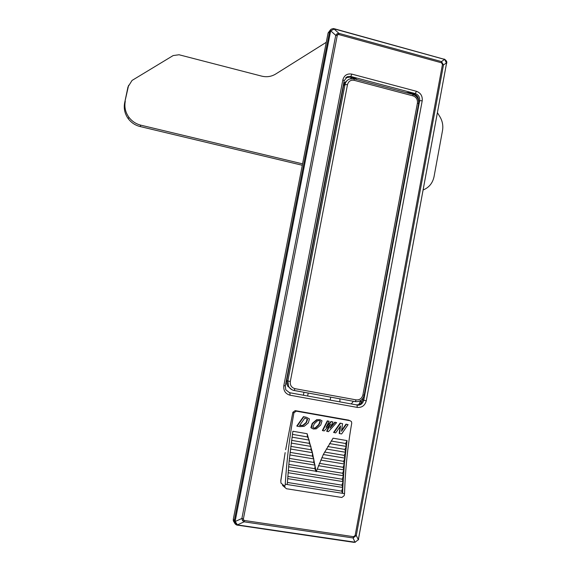 <?xml version="1.0" encoding="UTF-8"?>
<svg xmlns="http://www.w3.org/2000/svg" width="571" height="571" viewBox="0 0 571 571"><rect width="100%" height="100%" fill="white"/><g stroke="black" fill="none" stroke-linecap="round" stroke-linejoin="round"><path stroke-width="0.86" d="M361.065 400.228L361.1 403.119M307.698 395.689L308.204 393.034M330.709 397.145L330.209 399.786M303.965 392.256L303.458 394.911M355.098 542.436L353.092 537.968L244.138 521.83L242.532 520.595L241.883 518.475L335.741 35.352L337.068 33.768L338.924 33.361L441.462 61.589L443.489 64.937L356.29 535.505L353.092 537.968L353.549 536.69L355.148 535.462L356.29 535.505L358.317 539.702L446.543 63.26L444.631 59.277L443.995 59.034M355.148 535.462L442.468 64.459L441.454 62.781L441.462 61.589L444.588 59.42L334.392 28.95L330.745 30.841L335.741 35.352L337.247 35.559L243.417 518.832L243.589 519.967L244.545 520.509L353.549 536.69M237.543 525.234L236.537 524.935L234.288 521.601L235.195 521.501L237.443 524.842L244.138 521.83L244.545 520.509M363.106 397.994L362.749 399.893C361.743 403.426 359.509 405.067 356.047 404.81L289.147 392.627L356.047 404.81M409.243 153.913L414.567 125.384M234.695 523.122L233.303 520.809L233.311 519.196L234.353 520.495L329.603 31.569L331.13 29.207L333.25 28.564L333.921 28.864L338.924 33.361L338.839 34.567L337.796 34.667L337.247 35.559M329.938 30.591L330.745 30.841L330.566 31.334L328.089 32.961L233.311 519.196M328.089 32.961L330.431 29.856M355.141 542.157L358.317 539.702L355.141 542.157M354.099 542.371L236.872 525.063C235.409 524.435 234.581 523.464 234.367 522.151L233.303 520.809M234.288 521.601L234.353 520.495L235.216 520.938L235.195 521.501L241.883 518.475L243.417 518.832M406.095 92.588L408.344 92.63L414.189 94.179C417.158 95.243 418.629 97.42 418.593 100.696M345.876 77.627L349.887 77.142L355.911 78.734L356.918 79.569M442.468 64.459L443.489 64.937L446.736 62.724C447.093 61.782 446.401 60.633 444.645 59.284M303.444 416.644L306.349 417.265L303.444 416.644L296.784 426.016L297.113 426.194L299.696 426.644L304.172 426.344L308.34 422.904L309.446 418.914L306.349 417.265M327.012 431.398L328.482 431.655L336.612 422.611L335.148 422.354L329.995 428.15L332.95 421.969L331.337 421.683L326.027 427.458L329.139 421.291L327.668 421.034L322.743 430.655L324.214 430.912L330.566 424.167L327.012 431.398L326.648 431.212L329.781 424.824M330.309 427.201L334.777 422.183L336.612 422.611M326.362 426.523L330.973 421.512L332.95 421.969M322.743 430.655L322.387 430.47L327.311 420.863L329.139 421.291M340.088 423.118L342.557 423.661L340.088 423.118L333.6 432.418L335.705 432.911L340.544 425.923L339.581 433.582L339.203 433.396L340.138 426.508M345.983 424.16L348.089 424.638L345.983 424.16L341.594 430.427M284.708 455.415L280.825 480.868L280.982 483.087L284.829 486.306L285.236 484.208L342.607 493.33L342.814 487.477L341.644 491.103L342.607 493.33L344.556 493.637C345.255 469.94 347.653 446.429 351.743 423.111L351.422 421.548L349.702 420.527M347.047 440.605L345.669 443.51L346.276 446.436L344.92 449.441L345.569 452.282L344.234 455.38L344.934 458.142L343.628 461.332L344.363 464.009L343.085 467.285L343.87 469.883L342.614 473.245L343.442 475.75L342.215 479.205L343.092 481.617L341.893 485.157L342.814 487.477L344.363 464.009L347.047 440.605L333.064 438.193L323.322 454.509L316.163 471.767L312.423 452.682L307.141 433.717L292.873 431.255L289.14 460.847L287.242 484.522M285.236 484.208C286.721 460.276 289.611 436.494 293.915 412.862L292.844 412.319L285.664 449.727M292.844 412.319L295.178 410.628L296.249 411.156L293.915 412.862M296.249 411.156L350.209 420.748M317.041 419.856L312.551 423.589L311.316 427.964L310.895 427.643L312.209 423.411L316.691 419.685L319.988 419.678L316.691 419.685M307.141 433.717L307.505 436.958L309.111 440.077L309.368 443.389L310.867 446.401L311.017 449.777L312.423 452.682L312.48 456.122L313.807 458.92L313.757 462.431L315.021 465.122L314.878 468.698L316.163 471.767M316.084 471.275L288.576 466.778M342.215 479.205L288.255 470.433M343.442 475.75L316.313 471.318M342.614 473.245L317.098 469.062M314.878 468.698L288.79 464.416M343.87 469.883L318.368 465.672M315.021 465.122L289.14 460.847M343.085 467.285L319.296 463.345M313.757 462.431L289.397 458.399M344.363 464.009L320.702 460.069M313.807 458.92L289.768 454.916M343.628 461.332L321.787 457.678M312.48 456.122L290.061 452.375M344.934 458.142L323.322 454.509M312.423 452.682L290.461 448.992M344.234 455.38L324.585 452.068M311.017 449.777L290.782 446.365M345.569 452.282L326.248 449.006M310.867 446.401L291.203 443.067M344.92 449.441L327.697 446.508M309.368 443.389L291.567 440.355M346.276 446.436L329.496 443.567M309.111 440.077L292.009 437.15M345.669 443.51L331.137 441.019M307.505 436.958L292.409 434.367M295.178 410.628L348.924 420.185M284.829 486.306L284.908 487.427L286.435 488.733L341.829 497.477L344.163 495.714L344.556 493.637M341.644 491.103L287.363 482.445M342.814 487.477L287.62 478.619M341.893 485.157L287.777 476.442M343.092 481.617L288.07 472.702M346.369 424.339L341.508 431.291L342.557 423.661M340.466 423.297L333.971 432.611M339.581 433.582L341.629 433.939L348.089 424.638M327.668 421.034L327.311 420.863M335.148 422.354L334.777 422.183M331.337 421.683L330.973 421.512M311.316 427.964L313.4 429.028L316.277 428.828L320.752 425.024L322.03 420.806L319.988 419.678M317.555 420.748L319.339 420.584L320.438 421.255L319.053 424.724L315.742 427.929L314.036 428.114L312.829 427.379L314.25 423.882L317.555 420.748M314.036 428.114L315.392 427.743L318.704 424.553L320.081 421.084L320.438 421.255M303.772 416.809L297.113 426.194M299.589 425.474L302.858 425.288L306.149 422.404L307.212 419.035L307.598 419.292L306.484 422.576L303.194 425.466L299.518 425.588L304.878 418.029L307.548 419.2M342.8 89.454L286.721 380.522L287.848 380.957L344.984 84.579L343.621 85.522L342.786 89.547M343.621 85.522L344.913 82.502L347.325 80.39M291.952 389.75L287.498 385.953L286.721 380.522M302.302 165.269L140.081 126.534C135.256 125.32 131.323 122.715 128.268 118.732C124.785 113.857 123.579 108.554 124.649 102.837L127.968 86.97L132.044 80.44L173.149 55.565L179.008 54.752L261.661 76.121C266.707 77.335 271.368 76.642 275.643 74.059L326.269 42.304M124.649 102.837L128.625 85.286M125.277 101.274C124.2 107.041 125.42 112.387 128.932 117.305C132.001 121.33 135.977 123.95 140.837 125.177L140.081 126.534M302.573 163.856L140.837 125.177M423.261 189.922C429.064 187.524 432.668 183.091 434.053 176.617L442.511 130.566C443.332 125.684 442.468 121.081 439.92 116.755L437.522 112.837M408.508 92.673L407.815 93.044M350.23 78.819L351.879 77.67M331.794 144.97L332.151 144.677M337.547 116.677L337.333 116.248M286.792 384.055L285.707 383.855M343.571 83.923L344.748 82.652L343.849 82.452M349.923 77.149L345.755 77.735M412.483 94.286L410.834 93.287M351.265 403.94L353.406 401.292M358.774 404.603L360.815 400.407M339.909 398.829L339.931 401.556M332.358 143.571L332.001 143.878M337.796 34.667L337.068 33.768M243.589 519.967L242.532 520.595M362.749 399.893L363.734 400.242L419.642 100.689L418.671 101.181M422.212 100.774L366.268 400.821C364.919 405.553 361.928 407.751 357.289 407.408L290.047 395.211C285.421 393.862 283.352 390.685 283.823 385.682L342.857 79.84C344.22 75.279 347.211 73.366 351.829 74.109L416.416 91.281C420.706 92.902 422.633 96.064 422.212 100.774L419.642 100.689C419.963 97.163 418.514 94.793 415.31 93.58L350.822 76.478L349.887 77.142M441.454 62.781L338.839 34.567M330.566 31.334L235.216 520.938M237.929 524.97L354.62 542.136M414.189 94.179L415.31 93.58L416.416 91.281M351.829 74.109L350.822 76.478L347.518 76.635L345.947 77.563M357.289 407.408L357.003 405.167C360.479 405.431 362.721 403.783 363.734 400.242L366.268 400.821M285.314 385.882L285.8 389.843L289.918 392.962L290.047 395.211M358.46 539.174L446.543 63.26M444.117 59.241L334.328 28.75M334.392 28.95L333.607 28.6M283.823 385.682L285.322 385.868L344.192 80.689L342.857 79.84M284.908 487.427L282.481 485.379M280.825 480.868L280.982 483.087M364.212 395.118C362.899 399.786 359.923 401.955 355.276 401.634L294.122 390.478M287.498 385.953L288.626 386.417C289.84 388.623 291.645 389.972 294.058 390.471L293.937 390.421M287.498 376.496L342.878 89.369M347.489 84.644L290.311 381.514C289.954 385.268 291.51 387.645 294.971 388.665L356.147 399.878C359.63 400.143 361.886 398.494 362.899 394.932L417.43 103.03C417.744 99.482 416.295 97.106 413.069 95.885L354.213 80.325C350.744 79.776 348.503 81.21 347.489 84.644L344.984 84.579C345.598 81.853 347.147 79.99 349.638 79.005L354.013 78.798L354.213 80.325M294.058 390.471L294.179 390.464C291.731 389.979 289.882 388.63 288.626 386.417L287.848 380.957L290.311 381.514M362.899 394.932L364.212 395.103L418.607 103.772L417.43 103.03M413.069 95.885L412.754 94.351L354.191 78.848M294.971 388.665L294.179 390.464L355.276 401.634L356.147 399.878M337.454 117.176L337.24 116.734M344.213 80.597L347.518 76.635L346.59 77.292M446.665 63.467L446.736 62.731M358.638 539.088L358.438 539.859M280.754 480.846L285.143 452.625M418.622 103.679C419.021 99.118 417.137 96.035 412.969 94.415M128.268 118.732L128.932 117.305"/></g></svg>
